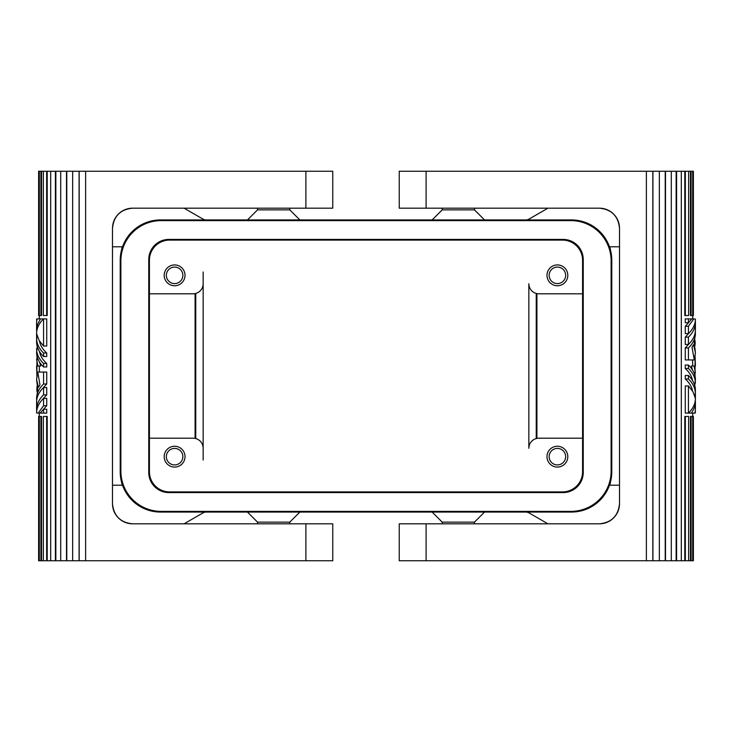 <?xml version="1.0" encoding="UTF-8"?>
<svg xmlns="http://www.w3.org/2000/svg" width="732" height="732" viewBox="0 0 732 732"><rect width="100%" height="100%" fill="white"/><g stroke="black" fill="none" stroke-linecap="round" stroke-linejoin="round"><path stroke-width="1.1" d="M547.92 523.819L529.126 512.967A6.716 6.716 0 0 0 525.768 512.061M112.49 485.206L122.509 485.206C121.878 485.133 121.109 480.659 120.213 471.774L120.213 260.226C121.109 251.341 121.878 246.867 122.509 246.794L112.49 246.794M619.51 246.794L609.491 246.794C610.122 246.867 610.891 251.341 611.787 260.226A40.297 40.297 0 0 0 571.5 219.939L160.5 219.939A40.297 40.297 0 0 0 120.213 260.226M120.213 471.774A40.297 40.297 0 0 0 160.5 512.061L571.5 512.061A40.297 40.297 0 0 0 611.787 471.774C610.891 480.659 610.122 485.133 609.491 485.206L619.51 485.206M525.768 219.939A6.716 6.716 0 0 0 529.126 219.033L547.92 208.181M182.863 275.342A8.262 8.262 0 0 1 174.609 283.595A8.262 8.262 0 0 1 166.347 275.342A8.262 8.262 0 0 1 174.609 267.079A8.262 8.262 0 0 1 182.863 275.342M195.087 438.395L195.087 293.605M195.755 438.56L195.755 293.44M184.08 208.181L202.874 219.033A6.716 6.716 0 0 0 206.232 219.939M582.581 438.193L538.926 438.193A10.074 10.074 0 0 0 528.852 448.268L528.852 283.732A10.074 10.074 0 0 0 538.926 293.807L582.581 293.807M611.119 260.903L611.119 471.097A40.297 40.297 0 0 1 570.823 511.394L161.177 511.394A40.297 40.297 0 0 1 120.881 471.097L120.881 260.903A40.297 40.297 0 0 1 161.177 220.607L570.823 220.607A40.297 40.297 0 0 1 611.119 260.903M149.42 438.193L193.074 438.193A10.074 10.074 0 0 1 203.148 448.268L203.148 460.016M203.148 271.984L203.148 283.732A10.074 10.074 0 0 1 193.074 293.807L149.42 293.807M332.758 560.749L332.758 523.819L332.758 560.749L66.777 560.749L66.777 171.251L47.205 171.251L47.205 315.538L43.371 315.538L43.371 171.251L38.613 171.251L38.613 315.538L39.318 315.538L39.29 318.896M206.232 512.061A6.716 6.716 0 0 0 202.874 512.967L184.08 523.819M132.629 523.819A20.148 20.148 0 0 1 112.49 503.671C113.707 515.886 120.423 522.602 132.629 523.819L305.894 523.819L305.894 560.749M203.148 448.268L203.148 283.732M185.013 275.342A10.413 10.413 0 0 1 174.609 285.745A10.413 10.413 0 0 1 164.197 275.342A10.413 10.413 0 0 1 174.609 264.929A10.413 10.413 0 0 1 185.013 275.342M536.245 293.44L536.245 438.56M536.913 293.605L536.913 438.395M169.568 240.087L562.432 240.087A20.148 20.148 0 0 1 582.581 260.226L582.581 471.774A20.148 20.148 0 0 1 562.432 491.913L169.568 491.913A20.148 20.148 0 0 1 149.42 471.774L149.42 260.226A20.148 20.148 0 0 1 169.568 240.087M164.197 456.658A10.413 10.413 0 0 1 174.609 446.255A10.413 10.413 0 0 1 185.013 456.658A10.413 10.413 0 0 1 174.609 467.071A10.413 10.413 0 0 1 164.197 456.658M166.347 456.658A8.262 8.262 0 0 1 174.609 448.405A8.262 8.262 0 0 1 182.863 456.658A8.262 8.262 0 0 1 174.609 464.921A8.262 8.262 0 0 1 166.347 456.658M567.803 456.658A10.413 10.413 0 0 1 557.391 467.071A10.413 10.413 0 0 1 546.987 456.658A10.413 10.413 0 0 1 557.391 446.255A10.413 10.413 0 0 1 567.803 456.658M549.137 456.658A8.262 8.262 0 0 1 557.391 448.405A8.262 8.262 0 0 1 565.653 456.658A8.262 8.262 0 0 1 557.391 464.921A8.262 8.262 0 0 1 549.137 456.658M546.987 275.342A10.413 10.413 0 0 1 557.391 264.929A10.413 10.413 0 0 1 567.803 275.342A10.413 10.413 0 0 1 557.391 285.745A10.413 10.413 0 0 1 546.987 275.342M549.137 275.342A8.262 8.262 0 0 1 557.391 267.079A8.262 8.262 0 0 1 565.653 275.342A8.262 8.262 0 0 1 557.391 283.595A8.262 8.262 0 0 1 549.137 275.342M583.248 259.558A20.148 20.148 0 0 0 563.1 239.41L168.9 239.41A20.148 20.148 0 0 0 148.752 259.558L148.752 472.442A20.148 20.148 0 0 0 168.9 492.59L563.1 492.59A20.148 20.148 0 0 0 583.248 472.442L583.248 259.558M611.787 260.226L611.787 471.774M257.545 208.181L257.545 209.864L247.471 219.939M257.545 209.864L289.781 209.864L299.855 219.939M289.781 209.864L289.781 208.181M332.758 523.819L305.894 523.819M289.781 523.819L289.781 522.136L257.545 522.136L257.545 523.819M289.781 522.136L299.855 512.061M257.545 522.136L247.471 512.061M474.455 523.819L474.455 522.136L484.529 512.061M474.455 522.136L442.22 522.136L432.145 512.061M442.22 522.136L442.22 523.819M399.242 171.251L399.242 208.181L399.242 171.251L665.223 171.251L665.223 560.749L684.795 560.749L684.795 416.462L688.629 416.462L688.629 560.749L693.387 560.749L693.387 416.462L692.682 416.462L692.71 413.104M399.242 208.181L426.106 208.181L426.106 171.251M442.22 208.181L442.22 209.864L474.455 209.864L474.455 208.181M442.22 209.864L432.145 219.939M474.455 209.864L484.529 219.939M685.344 416.462L685.344 560.749L688.629 560.749M685.344 560.749L684.795 560.749M599.371 523.819A20.148 20.148 0 0 0 619.51 503.671C618.293 515.886 611.577 522.602 599.371 523.819L426.106 523.819L426.106 560.749L665.223 560.749M426.106 560.749L399.242 560.749L399.242 523.819L399.242 560.749M426.106 523.819L399.242 523.819M599.371 208.181A20.148 20.148 0 0 1 619.51 228.329C618.293 216.114 611.577 209.398 599.371 208.181L426.106 208.181M619.51 228.329L619.51 503.671M646.374 560.749L646.374 171.251M665.498 560.749L665.498 171.251L671.29 171.251L671.29 560.749M685.344 171.251L688.629 171.251L688.629 315.538L684.795 315.538L684.795 171.251L685.344 171.251L685.344 315.538M692.71 318.896L692.682 171.251L693.387 171.251L693.387 315.538L693.36 171.251M688.437 333.627L688.437 326.262L693.799 318.896L695.4 319.088C695.345 324.294 693.021 329.144 688.437 333.627L685.271 333.627L685.271 326.262L689.004 322.208M693.799 318.896L691.786 318.896L688.437 322.766L685.271 322.766L685.271 318.896L688.437 318.896L688.437 322.766M688.437 326.262L685.271 326.262M694.979 356.109L695.4 352.431L693.524 344.671L692.042 347.215L694.265 359.952L685.271 359.952L685.271 347.975L689.004 343.921M695.025 345.449L695.025 340.407M685.271 347.975L688.437 347.975C693.021 343.482 695.345 338.642 695.4 333.435L695.308 331.688M695.4 333.435L694.284 342.933L695.4 352.431M695.373 342.933L694.284 342.933M688.437 347.975L688.437 359.952M691.786 318.896L688.437 318.896M685.271 368.516L685.271 365.03L688.437 365.03L688.437 368.516L685.271 368.516C689.315 372.158 691.722 376.129 692.49 380.43M685.271 378.993L685.271 375.498L688.437 375.498L688.437 378.993L685.271 378.993C689.315 382.626 691.722 386.597 692.49 390.897M685.271 413.104L685.271 385.965L688.437 385.965L688.437 413.104L685.271 413.104M695.025 376.083L695.071 356.109L695.4 366L691.283 366L692.49 369.962M688.437 375.498C693.021 379.981 695.345 384.831 695.4 390.037L695.4 393.532C695.345 388.317 693.021 383.477 688.437 378.993M688.437 365.03C693.021 369.514 695.345 374.363 695.4 379.569L694.787 385.581M695.4 383.056C695.345 377.849 693.021 373.009 688.437 368.516M688.437 385.965L692.948 391.666L695.171 397.796L695.382 394.301L694.211 394.301M695.382 394.301L695.4 393.532M692.71 366L692.582 359.952M695.071 356.109L693.726 356.109M695.4 395.079L695.4 398.565C695.345 403.78 693.021 408.621 688.437 413.104M695.4 372.588L694.055 366M695.4 409.426L694.979 413.104L691.511 413.104L694.421 407.697L695.4 402.06L695.4 409.426M691.511 413.104L688.574 413.104L689.004 412.546M695.4 402.06L695.308 400.312M685.271 337.113L688.437 337.113L688.437 344.479L685.271 344.479L685.271 337.113L689.004 333.069M688.437 337.113C693.021 332.63 695.345 327.78 695.4 322.574L695.308 320.826M695.4 322.574L695.4 329.94C695.345 335.146 693.021 339.996 688.437 344.479M695.4 412.912L695.308 411.174M688.629 171.251L690.45 171.251L690.45 315.538L692.673 315.538L692.682 171.251M690.45 171.251L691.081 171.251L691.081 315.538M691.081 171.251L692.673 171.251M692.682 315.538L693.36 315.538M692.682 560.749L692.682 416.462M693.36 560.749L693.36 416.462M691.081 560.749L691.081 416.462L692.673 416.462L692.673 560.749M691.081 416.462L690.45 416.462L690.45 560.749M676.597 560.749L676.597 171.251L681.309 171.251L681.309 560.749M671.29 171.251L676.597 171.251M676.158 171.251L676.158 560.749M659.331 560.749L659.331 171.251M652.917 560.749L652.917 171.251M681.309 171.251L684.795 171.251M652.825 560.749L652.825 171.251M46.656 315.538L46.656 171.251L43.371 171.251M46.656 171.251L47.205 171.251M132.629 208.181A20.148 20.148 0 0 0 112.49 228.329C113.707 216.114 120.423 209.398 132.629 208.181L305.894 208.181L305.894 171.251L66.777 171.251M305.894 171.251L332.758 171.251L332.758 208.181L332.758 171.251M305.894 208.181L332.758 208.181M112.49 503.671L112.49 228.329M85.626 171.251L85.626 560.749M66.502 171.251L66.502 560.749L60.71 560.749L60.71 171.251M46.656 560.749L43.371 560.749L43.371 416.462L47.205 416.462L47.205 560.749L46.656 560.749L46.656 416.462M39.29 413.104L39.318 560.749L38.613 560.749L38.613 416.462L38.64 560.749M43.563 398.373L43.563 405.738L38.201 413.104L36.6 412.912C36.655 407.706 38.979 402.856 43.563 398.373L46.729 398.373L46.729 405.738L42.996 409.792M38.201 413.104L40.214 413.104L43.563 409.234L46.729 409.234L46.729 413.104L43.563 413.104L43.563 409.234M43.563 405.738L46.729 405.738M37.021 375.891L36.6 379.569L38.476 387.329L39.958 384.785L37.735 372.048L46.729 372.048L46.729 384.026L42.996 388.079M36.975 386.551L36.975 391.593M46.729 384.026L43.563 384.026C38.979 388.518 36.655 393.358 36.6 398.565L36.692 400.312M36.6 398.565L37.716 389.067L36.6 379.569M36.627 389.067L37.716 389.067M43.563 384.026L43.563 372.048M40.214 413.104L43.563 413.104M46.729 363.484L46.729 366.97L43.563 366.97L43.563 363.484L46.729 363.484C42.685 359.842 40.278 355.871 39.51 351.57M46.729 353.007L46.729 356.502L43.563 356.502L43.563 353.007L46.729 353.007C42.685 349.374 40.278 345.403 39.51 341.103M46.729 318.896L46.729 346.035L43.563 346.035L43.563 318.896L46.729 318.896M36.975 355.917L36.929 375.891L36.6 366L40.718 366L39.51 362.038M43.563 356.502C38.979 352.019 36.655 347.169 36.6 341.963L36.6 338.468C36.655 343.683 38.979 348.524 43.563 353.007M43.563 366.97C38.979 362.486 36.655 357.637 36.6 352.431L37.213 346.419M36.6 348.944C36.655 354.151 38.979 358.991 43.563 363.484M43.563 346.035L39.052 340.334L36.829 334.204L36.618 337.699L37.789 337.699M36.618 337.699L36.6 338.468M39.29 366L39.418 372.048M36.929 375.891L38.274 375.891M36.6 336.921L36.6 333.435C36.655 328.22 38.979 323.379 43.563 318.896M36.6 359.412L37.945 366M36.6 322.574L37.021 318.896L40.489 318.896L37.579 324.303L36.6 329.94L36.6 322.574M40.489 318.896L43.426 318.896L42.996 319.454M36.6 329.94L36.692 331.688M46.729 394.887L43.563 394.887L43.563 387.521L46.729 387.521L46.729 394.887L42.996 398.931M43.563 394.887C38.979 399.37 36.655 404.22 36.6 409.426L36.692 411.174M36.6 409.426L36.6 402.06C36.655 396.854 38.979 392.004 43.563 387.521M36.6 319.088L36.692 320.826M43.371 560.749L41.55 560.749L41.55 416.462L39.327 416.462L39.318 560.749M41.55 560.749L40.919 560.749L40.919 416.462M40.919 560.749L39.327 560.749M39.318 416.462L38.64 416.462M39.318 171.251L39.318 315.538M38.64 171.251L38.64 315.538M40.919 171.251L40.919 315.538L39.327 315.538L39.327 171.251M40.919 315.538L41.55 315.538L41.55 171.251M55.403 171.251L55.403 560.749L50.691 560.749L50.691 171.251M60.71 560.749L55.403 560.749M55.842 560.749L55.842 171.251M72.669 171.251L72.669 560.749M79.083 171.251L79.083 560.749M50.691 560.749L47.205 560.749M79.175 171.251L79.175 560.749"/></g></svg>
